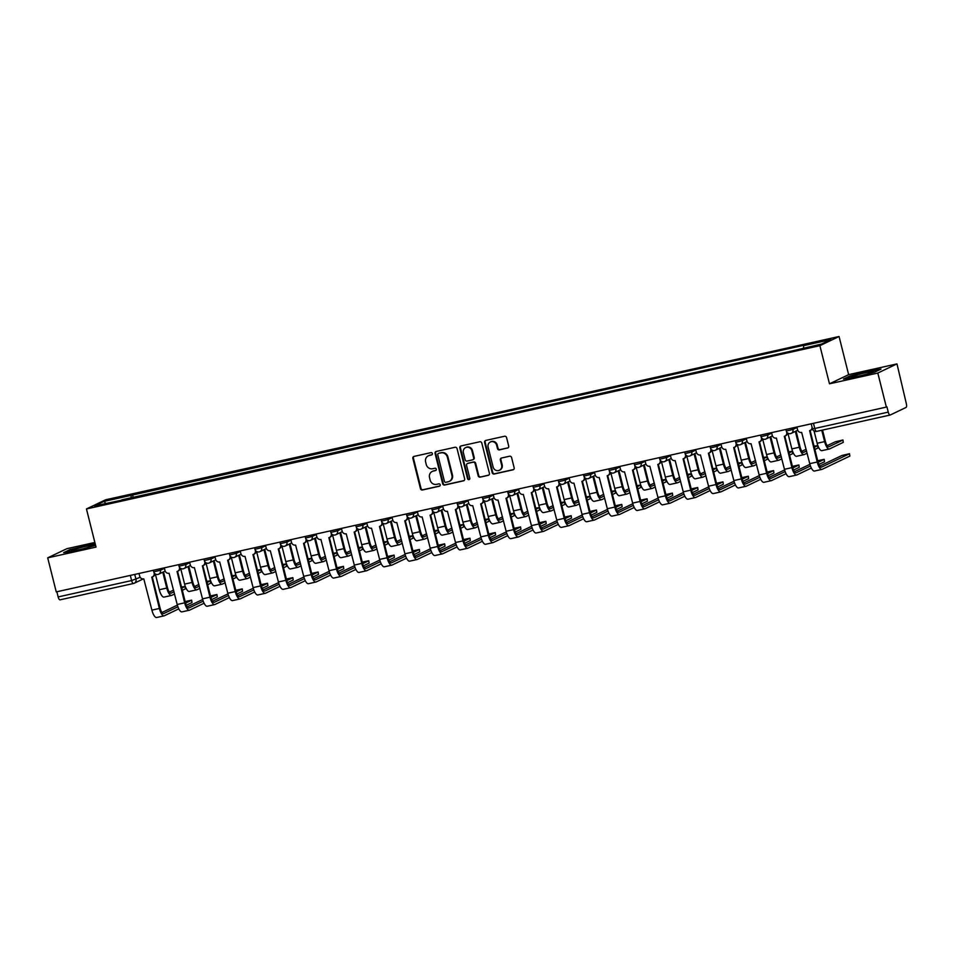 <?xml version="1.0" encoding="UTF-8"?>
<svg xmlns="http://www.w3.org/2000/svg" width="954" height="954" viewBox="0 0 954 954"><rect width="100%" height="100%" fill="white"/><g stroke="black" fill="none" stroke-linecap="round" stroke-linejoin="round"><path stroke-width="1.43" d="M432.365 453.555A1.216 1.133 -115.5 0 0 430.958 452.637L414.048 456.406A1.741 1.622 -115.5 0 0 412.867 458.433L420.464 488.651A1.741 1.622 -115.5 0 0 422.479 489.974L439.389 486.218A1.216 1.133 -115.5 0 0 440.211 484.787A1.216 1.133 -115.5 0 0 438.804 483.869L436.61 484.346A5.557 5.199 -115.5 0 1 430.171 480.112L429.538 477.596A5.557 5.199 -115.5 0 1 433.283 471.085L435.465 470.596A1.216 1.133 -115.5 0 0 436.288 469.177A1.216 1.133 -115.5 0 0 434.881 468.247L432.687 468.736A5.557 5.199 -115.5 0 1 426.247 464.503L425.615 461.974A5.557 5.199 -115.5 0 1 429.36 455.475L431.554 454.986A1.216 1.133 -115.5 0 0 432.365 453.555M507.528 448.082A1.741 1.622 -115.5 0 0 508.697 446.055L506.562 437.576A1.741 1.622 -115.5 0 0 504.547 436.252L485.765 440.438A1.741 1.622 -115.5 0 0 484.596 442.465L492.181 472.683A1.741 1.622 -115.5 0 0 494.196 474.007L512.99 469.833A1.741 1.622 -115.5 0 0 514.158 467.794L511.582 457.55A1.741 1.622 -115.5 0 0 509.567 456.227L501.53 458.015A1.741 1.622 -115.5 0 0 500.361 460.055L501.637 465.135A4.639 4.353 -115.5 0 1 499.383 470.274A4.639 4.353 -115.5 0 1 493.123 467.031L488.114 447.128A4.639 4.353 -115.5 0 1 490.38 442A4.639 4.353 -115.5 0 1 496.64 445.232L497.475 448.547A1.741 1.622 -115.5 0 0 499.479 449.883L508.077 447.82A1.741 1.622 -115.5 0 0 508.112 447.808M819.891 345.67L829.479 383.806L877.811 373.05L886.361 407.084L56.25 591.897L47.7 557.851L96.032 547.095L86.456 508.947L819.891 345.67L839.067 336.5L105.62 499.789L86.456 508.947M457.049 448.595A1.741 1.622 -115.5 0 0 455.034 447.271L436.252 451.457A1.741 1.622 -115.5 0 0 435.084 453.484L442.668 483.714A1.741 1.622 -115.5 0 0 444.683 485.037L463.477 480.852A1.741 1.622 -115.5 0 0 464.646 478.825L457.049 448.595M461.009 445.947L479.79 441.762A1.741 1.622 -115.5 0 1 481.806 443.085L489.402 473.303A1.741 1.622 -115.5 0 1 488.233 475.342L480.184 477.131A1.741 1.622 -115.5 0 1 478.181 475.807L475.092 463.549A1.741 1.622 -115.5 0 0 473.077 462.225L467.746 463.417A1.741 1.622 -115.5 0 0 466.578 465.445L469.785 478.204A1.216 1.133 -115.5 0 1 469.189 479.552A1.216 1.133 -115.5 0 1 467.555 478.705L459.84 447.975A1.741 1.622 -115.5 0 1 461.009 445.947M877.811 373.05L896.975 363.891L906.3 403.494A3.542 1.216 77.4 0 1 906.038 407.453L890.225 415.014A3.542 1.216 77.4 0 1 890.142 415.038L816.66 431.399A3.542 1.216 -102.6 0 1 814.776 428.477L888.246 412.128A3.542 1.216 77.4 0 0 890.142 415.038M94.875 542.456L66.863 548.693L47.7 557.851M896.975 363.891L848.643 374.648L839.067 336.5M886.361 407.084L886.922 406.821L888.246 412.128M133.405 583.502L60.114 599.816A3.542 1.216 -102.6 0 1 60.03 599.839A3.542 1.216 -102.6 0 1 58.146 596.93L131.616 580.569L140.178 577.301M56.846 591.754L58.146 596.93M122.029 500.111L94.589 505.894L103.974 501.399L131.223 495.341L131.044 498.107M803.518 348.067L803.685 345.634L804.997 345.002L131.223 495.341M803.685 345.634L830.934 339.564L821.537 344.048L792.977 350.75L121.838 499.824M95.173 543.661L69.88 549.671L63.656 552.652L76.201 550.649L95.603 545.378M829.479 383.806L848.643 374.648M881.019 369.091L868.486 371.094L849.716 376.067L843.491 379.036L856.024 377.045L874.794 372.072L881.019 369.091M133.262 497.618L132.534 494.709M103.974 501.399L105.811 503.39M432.031 454.736L429.92 455.201A5.557 5.199 -115.5 0 0 428.871 455.571L428.31 455.833M432.234 471.443L432.794 471.181A5.557 5.199 -115.5 0 1 433.843 470.823L435.954 470.346M414.012 456.406A1.741 1.622 -115.5 0 0 413.428 458.17L421.024 488.388A1.741 1.622 -115.5 0 0 423.039 489.712L439.877 485.968M436.216 451.469A1.741 1.622 -115.5 0 0 435.644 453.222L443.228 483.439A1.741 1.622 -115.5 0 0 445.244 484.763L464.026 480.589A1.741 1.622 -115.5 0 0 464.061 480.577M438.59 453.412A1.216 1.133 -115.5 0 0 437.779 454.843L444.433 481.365A1.216 1.133 -115.5 0 0 445.852 482.295L448.153 481.782A5.557 5.199 -115.5 0 0 451.898 475.271L447.343 457.145A5.557 5.199 -115.5 0 0 440.903 452.9L439.15 453.15A1.216 1.133 -115.5 0 0 438.721 453.353M449.203 481.424L449.763 481.15A5.557 5.199 -115.5 0 0 452.458 475.009L451.898 475.271M439.15 453.15L441.463 452.637A5.557 5.199 -115.5 0 1 447.903 456.871L452.458 475.009M488.233 475.342L488.782 475.08A1.741 1.622 -115.5 0 0 488.818 475.068L480.184 477.131M467.424 463.525L467.985 463.262A1.741 1.622 -115.5 0 1 468.307 463.143L473.637 461.963A1.741 1.622 -115.5 0 1 475.652 463.286L478.729 475.545A1.741 1.622 -115.5 0 0 480.744 476.869M460.973 445.947A1.741 1.622 -115.5 0 0 460.4 447.712L468.116 478.431A1.216 1.133 -115.5 0 0 469.451 479.373M471.896 450.837A4.639 4.353 -115.5 0 0 465.635 447.593A4.639 4.353 -115.5 0 0 463.382 452.733L465.147 459.733A1.741 1.622 -115.5 0 0 467.162 461.068L472.492 459.876A1.741 1.622 -115.5 0 0 473.661 457.837L471.896 450.837L472.457 450.562A4.639 4.353 -115.5 0 0 466.196 447.319L465.635 447.593M472.814 459.756L473.375 459.494A1.741 1.622 -115.5 0 0 474.221 457.574L473.661 457.837M472.457 450.562L474.221 457.574M490.38 442L490.928 441.726A4.639 4.353 -115.5 0 1 497.201 444.969L498.024 448.285A1.741 1.622 -115.5 0 0 500.039 449.608L508.077 447.82M499.383 470.274L499.932 470A4.639 4.353 -115.5 0 0 502.198 464.86L501.637 465.135M501.494 458.027A1.741 1.622 -115.5 0 0 500.922 459.792L502.198 464.86M485.729 440.438A1.741 1.622 -115.5 0 0 485.157 442.203L492.741 472.421A1.741 1.622 -115.5 0 0 494.756 473.744L513.538 469.559A1.741 1.622 -115.5 0 0 513.574 469.559L512.99 469.833M185.064 586.448L185.41 588.833L185.064 586.448L181.51 587.032M155.347 574.01L159.294 589.739A8.932 3.053 77.4 0 0 164.052 597.097L171.517 595.439A8.932 3.053 77.4 0 0 171.744 595.356L174.57 594.008M162.776 572.221L166.759 588.069A8.932 3.053 77.4 0 0 171.517 595.439M174.01 591.79L171.195 593.138A6.63 2.266 -102.6 0 1 171.016 593.197A6.63 2.266 -102.6 0 1 167.487 587.724L163.504 571.875M184.849 586.603L181.773 588.081M173.58 590.085L169.335 592.112M182.333 590.299L185.41 588.833M191.647 600.161L191.981 602.546L191.647 600.161L185.159 601.557M139.01 573.461L139.689 576.18A3.542 3.315 -115.5 0 0 143.792 578.875L151.901 610.131A8.932 3.053 77.4 0 0 156.659 617.5L164.124 615.831A8.932 3.053 77.4 0 0 164.35 615.759L178.78 608.855M154.953 573.736A3.542 3.315 64.5 0 1 153.141 576.538L152.413 576.884A3.542 3.315 -115.5 0 0 154.131 572.972L154.214 572.925M177.897 606.792L163.79 613.529A6.63 2.266 -102.6 0 1 163.623 613.589A6.63 2.266 -102.6 0 1 160.093 608.115L152.258 576.943M152.413 576.884A3.542 3.315 -115.5 0 1 151.746 577.11L159.366 608.461A8.932 3.053 77.4 0 0 164.124 615.831M186.328 605.253L191.981 602.546M191.432 600.328L185.565 603.131M177.372 605.134L161.941 612.516M210.369 580.819L210.715 583.192L210.369 580.819L206.815 581.403M180.652 568.381L184.599 584.098A8.932 3.053 77.4 0 0 189.357 591.468L196.822 589.81A8.932 3.053 77.4 0 0 197.049 589.727L199.875 588.379M188.081 566.593L192.064 582.441A8.932 3.053 77.4 0 0 196.822 589.81M199.314 586.161L196.488 587.509A6.63 2.266 -102.6 0 1 196.321 587.569A6.63 2.266 -102.6 0 1 192.78 582.095L188.809 566.247M210.154 580.974L207.078 582.441M198.885 584.456L194.64 586.483M207.638 584.671L210.715 583.192M235.674 575.179L236.02 577.564L235.674 575.179L232.108 575.763M205.945 562.741L209.904 578.47A8.932 3.053 77.4 0 0 214.662 585.839L222.127 584.17A8.932 3.053 77.4 0 0 222.354 584.098L225.18 582.751M213.386 560.964L217.357 576.8A8.932 3.053 77.4 0 0 222.127 584.17M224.619 580.521L221.793 581.868A6.63 2.266 -102.6 0 1 221.626 581.928A6.63 2.266 -102.6 0 1 218.084 576.454L214.101 560.606M235.459 575.345L232.371 576.812M224.19 578.816L219.945 580.855M232.931 579.042L236.02 577.564M71.562 550.923A11.496 0.847 -14.1 0 0 82.962 548.777A11.496 0.847 -14.1 0 0 93.587 545.342A11.496 0.847 -14.1 0 0 93.456 545.116A11.496 0.847 -14.1 0 0 80.625 547.62A11.496 0.847 -14.1 0 0 71.478 550.899A11.496 0.847 -14.1 0 0 71.562 550.923M65.254 552.39L70.357 549.957L95.269 544.066M851.397 377.307A11.496 0.847 -14.1 0 0 862.798 375.172A11.496 0.847 -14.1 0 0 873.423 371.738A11.496 0.847 -14.1 0 0 873.292 371.511A11.496 0.847 -14.1 0 0 860.46 374.016A11.496 0.847 -14.1 0 0 851.314 377.295A11.496 0.847 -14.1 0 0 851.397 377.307M845.077 378.786L850.193 376.341L868.367 371.523L879.707 369.723M216.94 594.533L217.285 596.918L216.94 594.533L210.452 595.916M164.315 567.833L164.994 570.552A3.542 3.315 -115.5 0 0 169.096 573.247L177.205 604.49A8.932 3.053 77.4 0 0 181.964 611.86L189.429 610.202A8.932 3.053 77.4 0 0 189.655 610.119L204.084 603.226M180.258 568.107A3.542 3.315 64.5 0 1 178.434 570.897L177.706 571.243A3.542 3.315 -115.5 0 0 179.424 567.332L179.519 567.296M203.202 601.163L189.095 607.901A6.63 2.266 -102.6 0 1 188.928 607.96A6.63 2.266 -102.6 0 1 185.386 602.487L177.563 571.315M177.706 571.243A3.542 3.315 -115.5 0 1 177.05 571.482L184.659 602.833A8.932 3.053 77.4 0 0 189.429 610.202M211.633 599.613L217.285 596.918M216.725 594.688L210.87 597.49M202.677 599.506L187.246 606.875M242.244 588.892L242.59 591.277L242.244 588.892L235.757 590.287M189.619 562.204L190.299 564.911A3.542 3.315 -115.5 0 0 194.401 567.618L202.51 598.862A8.932 3.053 77.4 0 0 207.268 606.231L214.733 604.574A8.932 3.053 77.4 0 0 214.96 604.49L229.377 597.598M205.563 562.466A3.542 3.315 64.5 0 1 203.739 565.269L203.011 565.615A3.542 3.315 -115.5 0 0 204.728 561.703L204.824 561.656M228.507 595.523L214.4 602.26A6.63 2.266 -102.6 0 1 214.233 602.32A6.63 2.266 -102.6 0 1 210.691 596.858L202.868 565.686M203.011 565.615A3.542 3.315 -115.5 0 1 202.343 565.841L209.963 597.204A8.932 3.053 77.4 0 0 214.733 604.574M236.938 593.984L242.59 591.277M242.03 589.059L236.163 591.862M227.982 593.865L212.551 601.247M260.979 569.55L261.313 571.935L260.979 569.55L257.413 570.134M231.25 557.112L235.197 572.829A8.932 3.053 77.4 0 0 239.967 580.199L247.432 578.541A8.932 3.053 77.4 0 0 247.658 578.458L250.473 577.11M238.679 555.323L242.662 571.172A8.932 3.053 77.4 0 0 247.432 578.541M249.924 574.892L247.098 576.24A6.63 2.266 -102.6 0 1 246.931 576.299A6.63 2.266 -102.6 0 1 243.389 570.826L239.406 554.978M260.764 569.705L257.675 571.184M249.495 573.187L245.25 575.214M258.236 573.402L261.313 571.935M286.272 563.909L286.617 566.294L286.272 563.909L282.718 564.506M256.554 551.472L260.502 567.201A8.932 3.053 77.4 0 0 265.272 574.57L272.725 572.913A8.932 3.053 77.4 0 0 272.963 572.829L275.778 571.482M263.984 549.695L267.967 565.543A8.932 3.053 77.4 0 0 272.725 572.913M275.217 569.252L272.403 570.611A6.63 2.266 -102.6 0 1 272.224 570.659A6.63 2.266 -102.6 0 1 268.694 565.197L264.711 549.349M286.057 564.076L282.98 565.543M274.788 567.558L270.554 569.586M283.541 567.773L286.617 566.294M311.576 558.281L311.922 560.666L311.576 558.281L308.023 558.865M281.859 545.843L285.806 561.572A8.932 3.053 77.4 0 0 290.565 568.942L298.03 567.272A8.932 3.053 77.4 0 0 298.256 567.201L301.082 565.853M289.289 544.066L293.272 559.903A8.932 3.053 77.4 0 0 298.03 567.272M300.522 563.623L297.696 564.971A6.63 2.266 -102.6 0 1 297.529 565.03A6.63 2.266 -102.6 0 1 293.999 559.557L290.016 543.708M311.362 558.448L308.285 559.915M300.093 561.918L295.847 563.957M308.846 562.133L311.922 560.666M267.549 583.264L267.895 585.649L267.549 583.264L261.062 584.647M214.912 556.564L215.604 559.282A3.542 3.315 -115.5 0 0 219.706 561.978L227.803 593.233A8.932 3.053 77.4 0 0 232.573 600.603L240.026 598.933A8.932 3.053 77.4 0 0 240.265 598.862L254.682 591.957M230.868 556.838A3.542 3.315 64.5 0 1 229.043 559.64L228.316 559.986A3.542 3.315 -115.5 0 0 230.033 556.063L230.129 556.027M253.8 589.894L239.704 596.632A6.63 2.266 -102.6 0 1 239.537 596.691A6.63 2.266 -102.6 0 1 235.996 591.218L228.161 560.046M228.316 559.986A3.542 3.315 -115.5 0 1 227.648 560.213L235.268 591.563A8.932 3.053 77.4 0 0 240.026 598.933M262.243 588.356L267.895 585.649M267.335 583.431L261.468 586.233M253.275 588.236L237.856 595.606M292.854 577.635L293.2 580.02L292.854 577.635L286.367 579.018M240.217 550.935L240.897 553.654A3.542 3.315 -115.5 0 0 244.999 556.349L253.108 587.592A8.932 3.053 77.4 0 0 257.878 594.962L265.331 593.305A8.932 3.053 77.4 0 0 265.558 593.221L279.987 586.328M256.173 551.209A3.542 3.315 64.5 0 1 254.348 554L253.621 554.346A3.542 3.315 -115.5 0 0 255.338 550.434L255.433 550.386M279.105 584.253L265.009 591.003A6.63 2.266 -102.6 0 1 264.83 591.063A6.63 2.266 -102.6 0 1 261.301 585.589L253.466 554.417M253.621 554.346A3.542 3.315 -115.5 0 1 252.953 554.584L260.573 585.935A8.932 3.053 77.4 0 0 265.331 593.305M287.548 582.715L293.2 580.02M292.639 577.79L286.772 580.592M278.58 582.608L263.161 589.977M318.147 571.995L318.493 574.38L318.147 571.995L311.672 573.39M265.522 545.306L266.202 548.013A3.542 3.315 -115.5 0 0 270.304 550.72L278.413 581.964A8.932 3.053 77.4 0 0 283.171 589.333L290.636 587.676A8.932 3.053 77.4 0 0 290.863 587.592L305.292 580.7M281.466 545.569A3.542 3.315 64.5 0 1 279.641 548.371L278.926 548.717A3.542 3.315 -115.5 0 0 280.643 544.806L280.726 544.758M304.409 578.625L290.302 585.362A6.63 2.266 -102.6 0 1 290.135 585.422A6.63 2.266 -102.6 0 1 286.605 579.96L278.771 548.788M278.926 548.717A3.542 3.315 -115.5 0 1 278.258 548.944L285.878 580.306A8.932 3.053 77.4 0 0 290.636 587.676M312.84 577.087L318.493 574.38M317.932 572.161L312.077 574.964M303.885 576.967L288.454 584.349M336.881 552.652L337.227 555.037L336.881 552.652L333.328 553.237M307.164 540.214L311.111 555.932A8.932 3.053 77.4 0 0 315.869 563.301L323.334 561.644A8.932 3.053 77.4 0 0 323.561 561.56L326.387 560.213M314.593 538.426L318.576 554.274A8.932 3.053 77.4 0 0 323.334 561.644M325.827 557.995L323.001 559.342A6.63 2.266 -102.6 0 1 322.834 559.402A6.63 2.266 -102.6 0 1 319.292 553.928L315.321 538.08M336.667 552.807L333.59 554.286M325.397 556.289L321.152 558.317M334.138 556.504L337.227 555.037M343.452 566.366L343.798 568.751L343.452 566.366L336.965 567.749M290.827 539.666L291.507 542.385A3.542 3.315 -115.5 0 0 295.609 545.08L303.718 576.335A8.932 3.053 77.4 0 0 308.476 583.693L315.941 582.035A8.932 3.053 77.4 0 0 316.168 581.964L330.597 575.059M306.771 539.94A3.542 3.315 64.5 0 1 304.946 542.731L304.219 543.088A3.542 3.315 -115.5 0 0 305.936 539.165L306.031 539.129M329.714 572.996L315.607 579.734A6.63 2.266 -102.6 0 1 315.44 579.793A6.63 2.266 -102.6 0 1 311.898 574.32L304.076 543.148M304.219 543.088A3.542 3.315 -115.5 0 1 303.551 543.315L311.171 574.666A8.932 3.053 77.4 0 0 315.941 582.035M338.145 571.446L343.798 568.751M343.237 566.521L337.382 569.323M329.19 571.339L313.759 578.708M362.186 547.012L362.532 549.397L362.186 547.012L358.621 547.596M332.457 534.574L336.416 550.303A8.932 3.053 77.4 0 0 341.174 557.673L348.639 556.015A8.932 3.053 77.4 0 0 348.866 555.932L351.692 554.584M339.886 532.797L343.869 548.645A8.932 3.053 77.4 0 0 348.639 556.015M351.132 552.354L348.305 553.702A6.63 2.266 -102.6 0 1 348.138 553.761A6.63 2.266 -102.6 0 1 344.597 548.3L340.614 532.451M361.971 547.179L358.883 548.645M350.702 550.661L346.457 552.688M359.443 550.875L362.532 549.397M368.757 560.737L369.103 563.122L368.757 560.737L362.27 562.121M316.132 534.037L316.811 536.756A3.542 3.315 -115.5 0 0 320.914 539.451L329.023 570.695A8.932 3.053 77.4 0 0 333.781 578.064L341.246 576.407A8.932 3.053 77.4 0 0 341.472 576.323L355.89 569.431M332.075 534.312A3.542 3.315 64.5 0 1 330.251 537.102L329.524 537.448A3.542 3.315 -115.5 0 0 331.241 533.536L331.336 533.489M355.019 567.356L340.912 574.105A6.63 2.266 -102.6 0 1 340.745 574.165A6.63 2.266 -102.6 0 1 337.203 568.691L329.38 537.519M329.524 537.448A3.542 3.315 -115.5 0 1 328.856 537.674L336.476 569.037A8.932 3.053 77.4 0 0 341.246 576.407M363.45 565.817L369.103 563.122M368.542 560.892L362.675 563.695M354.494 565.71L339.064 573.08M387.479 541.383L387.825 543.768L387.479 541.383L383.925 541.967M357.762 528.945L361.709 544.674A8.932 3.053 77.4 0 0 366.479 552.044L373.932 550.375A8.932 3.053 77.4 0 0 374.171 550.303L376.985 548.944M365.191 527.157L369.174 543.005A8.932 3.053 77.4 0 0 373.932 550.375M376.425 546.725L373.61 548.073A6.63 2.266 -102.6 0 1 373.443 548.133A6.63 2.266 -102.6 0 1 369.902 542.659L365.919 526.811M387.264 541.538L384.188 543.017M376.007 545.02L371.762 547.047M384.748 545.235L387.825 543.768M394.062 555.097L394.407 557.482L394.062 555.097L387.574 556.492M341.425 528.409L342.116 531.116A3.542 3.315 -115.5 0 0 346.219 533.811L354.316 565.066A8.932 3.053 77.4 0 0 359.086 572.436L366.539 570.766A8.932 3.053 77.4 0 0 366.777 570.695L381.195 563.802M357.38 528.671A3.542 3.315 64.5 0 1 355.556 531.473L354.828 531.819A3.542 3.315 -115.5 0 0 356.546 527.908L356.641 527.86M380.312 561.727L366.217 568.465A6.63 2.266 -102.6 0 1 366.038 568.524A6.63 2.266 -102.6 0 1 362.508 563.051L354.673 531.879M354.828 531.819A3.542 3.315 -115.5 0 1 354.161 532.046L361.781 563.409A8.932 3.053 77.4 0 0 366.539 570.766M388.755 560.189L394.407 557.482M393.847 555.264L387.98 558.066M379.787 560.07L364.368 567.451M412.784 535.754L413.13 538.139L412.784 535.754L409.23 536.339M383.067 523.317L387.014 539.034A8.932 3.053 77.4 0 0 391.784 546.403L399.237 544.746A8.932 3.053 77.4 0 0 399.464 544.662L402.29 543.315M390.496 521.528L394.479 537.376A8.932 3.053 77.4 0 0 399.237 544.746M401.729 541.097L398.915 542.444A6.63 2.266 -102.6 0 1 398.736 542.504A6.63 2.266 -102.6 0 1 395.206 537.03L391.223 521.182M412.569 535.909L409.493 537.388M401.3 539.392L397.067 541.419M410.053 539.606L413.13 538.139M419.366 549.468L419.7 551.853L419.366 549.468L412.879 550.852M366.73 522.768L367.409 525.487A3.542 3.315 -115.5 0 0 371.511 528.182L379.62 559.426A8.932 3.053 77.4 0 0 384.379 566.795L391.844 565.138A8.932 3.053 77.4 0 0 392.07 565.054L406.499 558.162M382.685 523.042A3.542 3.315 64.5 0 1 380.861 525.833L380.133 526.179A3.542 3.315 -115.5 0 0 381.85 522.267L381.934 522.232M405.617 556.099L391.522 562.836A6.63 2.266 -102.6 0 1 391.343 562.896A6.63 2.266 -102.6 0 1 387.813 557.422L379.978 526.25M380.133 526.179A3.542 3.315 -115.5 0 1 379.465 526.417L387.085 557.768A8.932 3.053 77.4 0 0 391.844 565.138M414.048 554.548L419.7 551.853M419.152 549.623L413.285 552.426M405.092 554.441L389.661 561.811M438.089 530.114L438.435 532.499L438.089 530.114L434.535 530.698M408.372 517.676L412.319 533.405A8.932 3.053 77.4 0 0 417.077 540.775L424.542 539.105A8.932 3.053 77.4 0 0 424.768 539.034L427.595 537.686M415.801 515.899L419.784 531.748A8.932 3.053 77.4 0 0 424.542 539.105M427.034 535.456L424.208 536.804A6.63 2.266 -102.6 0 1 424.041 536.863A6.63 2.266 -102.6 0 1 420.511 531.39L416.528 515.554M437.874 530.281L434.797 531.748M426.605 533.763L422.36 535.79M435.358 533.978L438.435 532.499M444.659 543.84L445.005 546.213L444.659 543.84L438.184 545.223M392.034 517.14L392.714 519.847A3.542 3.315 -115.5 0 0 396.816 522.553L404.925 553.797A8.932 3.053 77.4 0 0 409.683 561.167L417.148 559.509A8.932 3.053 77.4 0 0 417.375 559.426L431.804 552.533M407.978 517.414A3.542 3.315 64.5 0 1 406.154 520.204L405.426 520.55A3.542 3.315 -115.5 0 0 407.155 516.639L407.239 516.591M430.922 550.458L416.815 557.208A6.63 2.266 -102.6 0 1 416.648 557.267A6.63 2.266 -102.6 0 1 413.106 551.794L405.283 520.622M405.426 520.55A3.542 3.315 -115.5 0 1 404.77 520.777L412.39 552.139A8.932 3.053 77.4 0 0 417.148 559.509M439.353 548.92L445.005 546.213M444.445 543.995L438.59 546.797M430.397 548.812L414.966 556.182M463.394 524.485L463.739 526.87L463.394 524.485L459.84 525.07M433.676 512.048L437.624 527.777A8.932 3.053 77.4 0 0 442.382 535.134L449.847 533.477A8.932 3.053 77.4 0 0 450.073 533.393L452.9 532.046M441.106 510.259L445.077 526.107A8.932 3.053 77.4 0 0 449.847 533.477M452.339 529.828L449.513 531.175A6.63 2.266 -102.6 0 1 449.346 531.235A6.63 2.266 -102.6 0 1 445.804 525.761L441.833 509.913M463.179 524.64L460.102 526.119M451.91 528.122L447.664 530.15M460.651 528.337L463.739 526.87M469.964 538.199L470.31 540.584L469.964 538.199L463.477 539.594M417.339 511.499L418.019 514.218A3.542 3.315 -115.5 0 0 422.121 516.913L430.23 548.168A8.932 3.053 77.4 0 0 434.988 555.538L442.453 553.869A8.932 3.053 77.4 0 0 442.68 553.797L457.109 546.892M433.283 511.773A3.542 3.315 64.5 0 1 431.458 514.576L430.731 514.921A3.542 3.315 -115.5 0 0 432.448 511.01L432.544 510.962M456.227 544.829L442.119 551.567A6.63 2.266 -102.6 0 1 441.952 551.627A6.63 2.266 -102.6 0 1 438.411 546.153L430.588 514.981M430.731 514.921A3.542 3.315 -115.5 0 1 430.063 515.148L437.683 546.499A8.932 3.053 77.4 0 0 442.453 553.869M464.658 543.291L470.31 540.584M469.75 538.366L463.894 541.168M455.702 543.172L440.271 550.553M488.698 518.857L489.032 521.23L488.698 518.857L485.133 519.441M458.969 506.419L462.928 522.136A8.932 3.053 77.4 0 0 467.687 529.506L475.152 527.848A8.932 3.053 77.4 0 0 475.378 527.765L478.192 526.417M466.399 504.63L470.382 520.479A8.932 3.053 77.4 0 0 475.152 527.848M477.644 524.199L474.818 525.547A6.63 2.266 -102.6 0 1 474.651 525.606A6.63 2.266 -102.6 0 1 471.109 520.133L467.126 504.284M488.484 519.012L485.395 520.479M477.215 522.494L472.969 524.521M485.956 522.709L489.032 521.23M495.269 532.57L495.615 534.956L495.269 532.57L488.782 533.954M442.644 505.87L443.324 508.589A3.542 3.315 -115.5 0 0 447.426 511.284L455.523 542.528A8.932 3.053 77.4 0 0 460.293 549.898L467.758 548.24A8.932 3.053 77.4 0 0 467.985 548.156L482.402 541.264M458.588 506.145A3.542 3.315 64.5 0 1 456.763 508.935L456.036 509.281A3.542 3.315 -115.5 0 0 457.753 505.37L457.848 505.334M481.531 539.201L467.424 545.938A6.63 2.266 -102.6 0 1 467.257 545.998A6.63 2.266 -102.6 0 1 463.716 540.524L455.881 509.353M456.036 509.281A3.542 3.315 -115.5 0 1 455.368 509.519L462.988 540.87A8.932 3.053 77.4 0 0 467.758 548.24M489.962 537.651L495.615 534.956M495.054 532.726L489.187 535.528M481.007 537.543L465.576 544.913M513.991 513.216L514.337 515.601L513.991 513.216L510.438 513.801M484.274 500.778L488.221 516.508A8.932 3.053 77.4 0 0 492.991 523.877L500.445 522.208A8.932 3.053 77.4 0 0 500.683 522.136L503.497 520.789M491.704 499.002L495.686 514.85A8.932 3.053 77.4 0 0 500.445 522.208M502.937 518.559L500.123 519.906A6.63 2.266 -102.6 0 1 499.944 519.966A6.63 2.266 -102.6 0 1 496.414 514.492L492.431 498.644M513.777 513.383L510.7 514.85M502.519 516.853L498.274 518.893M511.261 517.08L514.337 515.601M520.574 526.93L520.92 529.315L520.574 526.93L514.087 528.325M467.937 500.242L468.617 502.949A3.542 3.315 -115.5 0 0 472.731 505.656L480.828 536.899A8.932 3.053 77.4 0 0 485.598 544.269L493.051 542.611A8.932 3.053 77.4 0 0 493.278 542.528L507.707 535.635M483.893 500.504A3.542 3.315 64.5 0 1 482.068 503.307L481.341 503.652A3.542 3.315 -115.5 0 0 483.058 499.741L483.153 499.693M506.824 533.56L492.729 540.31A6.63 2.266 -102.6 0 1 492.55 540.358A6.63 2.266 -102.6 0 1 489.02 534.896L481.186 503.724M481.341 503.652A3.542 3.315 -115.5 0 1 480.673 503.879L488.293 535.242A8.932 3.053 77.4 0 0 493.051 542.611M515.267 532.022L520.92 529.315M520.359 527.097L514.492 529.899M506.3 531.903L490.881 539.284M539.296 507.588L539.642 509.973L539.296 507.588L535.743 508.172M509.579 495.15L513.526 510.867A8.932 3.053 77.4 0 0 518.296 518.237L525.749 516.579A8.932 3.053 77.4 0 0 525.976 516.496L528.802 515.148M517.008 493.361L520.991 509.209A8.932 3.053 77.4 0 0 525.749 516.579M528.242 512.93L525.427 514.278A6.63 2.266 -102.6 0 1 525.249 514.337A6.63 2.266 -102.6 0 1 521.719 508.864L517.736 493.015M539.082 507.743L536.005 509.221M527.812 511.225L523.579 513.252M536.565 511.439L539.642 509.973M545.879 521.301L546.213 523.686L545.879 521.301L539.392 522.685M493.242 494.601L493.922 497.32A3.542 3.315 -115.5 0 0 498.024 500.015L506.133 531.271A8.932 3.053 77.4 0 0 510.891 538.64L518.356 536.971A8.932 3.053 77.4 0 0 518.582 536.899L533.012 529.995M509.186 494.876A3.542 3.315 64.5 0 1 507.373 497.678L506.646 498.024A3.542 3.315 -115.5 0 0 508.363 494.1L508.446 494.065M532.129 527.932L518.022 534.669A6.63 2.266 -102.6 0 1 517.855 534.729A6.63 2.266 -102.6 0 1 514.325 529.255L506.491 498.083M506.646 498.024A3.542 3.315 -115.5 0 1 505.978 498.25L513.598 529.601A8.932 3.053 77.4 0 0 518.356 536.971M540.56 526.393L546.213 523.686M545.664 521.468L539.797 524.271M531.605 526.274L516.174 533.644M564.601 501.947L564.947 504.332L564.601 501.947L561.047 502.543M534.884 489.509L538.831 505.238A8.932 3.053 77.4 0 0 543.589 512.608L551.054 510.95A8.932 3.053 77.4 0 0 551.281 510.867L554.107 509.519M542.313 487.732L546.296 503.581A8.932 3.053 77.4 0 0 551.054 510.95M553.547 507.289L550.72 508.649A6.63 2.266 -102.6 0 1 550.553 508.697A6.63 2.266 -102.6 0 1 547.024 503.235L543.041 487.387M564.386 502.114L561.31 503.581M553.117 505.596L548.872 507.623M561.87 505.811L564.947 504.332M571.172 515.673L571.518 518.058L571.172 515.673L564.696 517.056M518.547 488.973L519.226 491.692A3.542 3.315 -115.5 0 0 523.329 494.387L531.438 525.63A8.932 3.053 77.4 0 0 536.196 533L543.661 531.342A8.932 3.053 77.4 0 0 543.887 531.259L558.317 524.366M534.49 489.247A3.542 3.315 64.5 0 1 532.666 492.037L531.938 492.383A3.542 3.315 -115.5 0 0 533.668 488.472L533.751 488.424M557.434 522.291L543.327 529.041A6.63 2.266 -102.6 0 1 543.16 529.1A6.63 2.266 -102.6 0 1 539.618 523.627L531.795 492.455M531.938 492.383A3.542 3.315 -115.5 0 1 531.283 492.622L538.891 523.973A8.932 3.053 77.4 0 0 543.661 531.342M565.865 520.753L571.518 518.058M570.957 515.828L565.102 518.63M556.909 520.645L541.478 528.015M589.906 496.318L590.252 498.703L589.906 496.318L586.34 496.903M560.189 483.881L564.136 499.61A8.932 3.053 77.4 0 0 568.894 506.979L576.359 505.31A8.932 3.053 77.4 0 0 576.586 505.238L579.412 503.891M567.618 482.104L571.589 497.94A8.932 3.053 77.4 0 0 576.359 505.31M578.851 501.661L576.025 503.008A6.63 2.266 -102.6 0 1 575.858 503.068A6.63 2.266 -102.6 0 1 572.317 497.594L568.334 481.746M589.691 496.485L586.615 497.952M578.422 499.956L574.177 501.995M587.163 500.17L590.252 498.703M596.477 510.032L596.822 512.417L596.477 510.032L589.989 511.427M543.852 483.344L544.531 486.051A3.542 3.315 -115.5 0 0 548.633 488.758L556.742 520.002A8.932 3.053 77.4 0 0 561.501 527.371L568.966 525.714A8.932 3.053 77.4 0 0 569.192 525.63L583.621 518.737M559.795 483.606A3.542 3.315 64.5 0 1 557.971 486.409L557.243 486.755A3.542 3.315 -115.5 0 0 558.961 482.843L559.056 482.796M582.739 516.663L568.632 523.4A6.63 2.266 -102.6 0 1 568.465 523.46A6.63 2.266 -102.6 0 1 564.923 517.998L557.1 486.826M557.243 486.755A3.542 3.315 -115.5 0 1 556.576 486.981L564.196 518.344A8.932 3.053 77.4 0 0 568.966 525.714M591.17 515.124L596.822 512.417M596.262 510.199L590.395 513.002M582.214 515.005L566.783 522.387M615.211 490.69L615.545 493.075L615.211 490.69L611.645 491.274M585.482 478.252L589.441 493.969A8.932 3.053 77.4 0 0 594.199 501.339L601.664 499.681A8.932 3.053 77.4 0 0 601.891 499.598L604.705 498.25M592.911 476.463L596.894 492.312A8.932 3.053 77.4 0 0 601.664 499.681M604.156 496.032L601.33 497.38A6.63 2.266 -102.6 0 1 601.163 497.439A6.63 2.266 -102.6 0 1 597.621 491.966L593.638 476.118M614.996 490.845L611.908 492.324M603.727 494.327L599.482 496.354M612.468 494.542L615.545 493.075M621.781 504.404L622.127 506.789L621.781 504.404L615.294 505.787M569.144 477.704L569.836 480.422A3.542 3.315 -115.5 0 0 573.938 483.118L582.035 514.373A8.932 3.053 77.4 0 0 586.805 521.731L594.259 520.073A8.932 3.053 77.4 0 0 594.497 520.002L608.914 513.097M585.1 477.978A3.542 3.315 64.5 0 1 583.276 480.768L582.548 481.126A3.542 3.315 -115.5 0 0 584.265 477.203L584.361 477.167M608.044 511.034L593.937 517.772A6.63 2.266 -102.6 0 1 593.77 517.831A6.63 2.266 -102.6 0 1 590.228 512.358L582.393 481.186M582.548 481.126A3.542 3.315 -115.5 0 1 581.88 481.353L589.5 512.703A8.932 3.053 77.4 0 0 594.259 520.073M616.475 509.484L622.127 506.789M621.567 504.559L615.7 507.361M607.507 509.376L592.088 516.746M640.504 485.049L640.849 487.434L640.504 485.049L636.95 485.634M610.787 472.612L614.734 488.341A8.932 3.053 77.4 0 0 619.504 495.71L626.957 494.053A8.932 3.053 77.4 0 0 627.195 493.969L630.01 492.622M618.216 470.835L622.199 486.683A8.932 3.053 77.4 0 0 626.957 494.053M629.449 490.392L626.635 491.739A6.63 2.266 -102.6 0 1 626.456 491.799A6.63 2.266 -102.6 0 1 622.926 486.337L618.943 470.489M640.289 485.216L637.212 486.683M629.032 488.698L624.787 490.726M637.773 488.913L640.849 487.434M647.086 498.775L647.432 501.16L647.086 498.775L640.599 500.158M594.449 472.075L595.129 474.794A3.542 3.315 -115.5 0 0 599.231 477.489L607.34 508.732A8.932 3.053 77.4 0 0 612.11 516.102L619.563 514.444A8.932 3.053 77.4 0 0 619.79 514.361L634.219 507.468M610.405 472.349A3.542 3.315 64.5 0 1 608.58 475.14L607.853 475.486A3.542 3.315 -115.5 0 0 609.57 471.574L609.666 471.526M633.337 505.393L619.241 512.143A6.63 2.266 -102.6 0 1 619.063 512.203A6.63 2.266 -102.6 0 1 615.533 506.729L607.698 475.557M607.853 475.486A3.542 3.315 -115.5 0 1 607.185 475.712L614.805 507.075A8.932 3.053 77.4 0 0 619.563 514.444M641.78 503.855L647.432 501.16M646.872 498.93L641.005 501.732M632.812 503.748L617.393 511.117M665.809 479.421L666.154 481.806L665.809 479.421L662.255 480.005M636.091 466.983L640.039 482.712A8.932 3.053 77.4 0 0 644.797 490.082L652.262 488.412A8.932 3.053 77.4 0 0 652.488 488.341L655.315 486.981M643.521 465.194L647.504 481.043A8.932 3.053 77.4 0 0 652.262 488.412M654.754 484.763L651.928 486.111A6.63 2.266 -102.6 0 1 651.761 486.17A6.63 2.266 -102.6 0 1 648.231 480.697L644.248 464.848M665.594 479.576L662.517 481.054M654.325 483.058L650.079 485.085M663.078 483.273L666.154 481.806M672.379 493.135L672.725 495.52L672.379 493.135L665.904 494.53M619.754 466.446L620.434 469.153A3.542 3.315 -115.5 0 0 624.536 471.848L632.645 503.104A8.932 3.053 77.4 0 0 637.403 510.473L644.868 508.804A8.932 3.053 77.4 0 0 645.095 508.732L659.524 501.84M635.698 466.709A3.542 3.315 64.5 0 1 633.873 469.511L633.158 469.857A3.542 3.315 -115.5 0 0 634.875 465.946L634.959 465.898M658.642 499.765L644.534 506.502A6.63 2.266 -102.6 0 1 644.367 506.562A6.63 2.266 -102.6 0 1 640.838 501.088L633.003 469.917M633.158 469.857A3.542 3.315 -115.5 0 1 632.49 470.083L640.11 501.446A8.932 3.053 77.4 0 0 644.868 508.804M667.073 498.226L672.725 495.52M672.165 493.301L666.309 496.104M658.117 498.107L642.686 505.489M691.113 473.792L691.459 476.177L691.113 473.792L687.56 474.376M661.396 461.354L665.343 477.072A8.932 3.053 77.4 0 0 670.102 484.441L677.567 482.784A8.932 3.053 77.4 0 0 677.793 482.7L680.619 481.353M668.826 459.566L672.808 475.414A8.932 3.053 77.4 0 0 677.567 482.784M680.059 479.135L677.233 480.482A6.63 2.266 -102.6 0 1 677.066 480.542A6.63 2.266 -102.6 0 1 673.524 475.068L669.553 459.22M690.899 473.947L687.822 475.426M679.63 477.429L675.384 479.457M688.383 477.644L691.459 476.177M697.684 487.506L698.03 489.891L697.684 487.506L691.197 488.889M645.059 460.806L645.739 463.525A3.542 3.315 -115.5 0 0 649.841 466.22L657.95 497.463A8.932 3.053 77.4 0 0 662.708 504.833L670.173 503.175A8.932 3.053 77.4 0 0 670.4 503.092L684.829 496.199M661.003 461.08A3.542 3.315 64.5 0 1 659.178 463.871L658.451 464.216A3.542 3.315 -115.5 0 0 660.168 460.305L660.263 460.269M683.946 494.136L669.839 500.874A6.63 2.266 -102.6 0 1 669.672 500.933A6.63 2.266 -102.6 0 1 666.13 495.46L658.308 464.288M658.451 464.216A3.542 3.315 -115.5 0 1 657.795 464.455L665.403 495.806A8.932 3.053 77.4 0 0 670.173 503.175M692.377 492.586L698.03 489.891M697.469 487.661L691.614 490.463M683.422 492.479L667.991 499.848M716.418 468.152L716.764 470.537L716.418 468.152L712.853 468.736M686.689 455.714L690.648 471.443A8.932 3.053 77.4 0 0 695.406 478.813L702.871 477.155A8.932 3.053 77.4 0 0 703.098 477.072L705.924 475.724M694.13 453.937L698.101 469.785A8.932 3.053 77.4 0 0 702.871 477.155M705.364 473.494L702.538 474.842A6.63 2.266 -102.6 0 1 702.371 474.901A6.63 2.266 -102.6 0 1 698.829 469.428L694.846 453.591M716.204 468.319L713.115 469.785M704.934 471.801L700.689 473.828M713.675 472.015L716.764 470.537M722.989 481.877L723.335 484.25L722.989 481.877L716.502 483.261M670.364 455.177L671.044 457.884A3.542 3.315 -115.5 0 0 675.146 460.591L683.255 491.835A8.932 3.053 77.4 0 0 688.013 499.204L695.478 497.547A8.932 3.053 77.4 0 0 695.704 497.463L710.122 490.571M686.308 455.452A3.542 3.315 64.5 0 1 684.483 458.242L683.756 458.588A3.542 3.315 -115.5 0 0 685.473 454.676L685.568 454.629M709.251 488.496L695.144 495.245A6.63 2.266 -102.6 0 1 694.977 495.305A6.63 2.266 -102.6 0 1 691.435 489.831L683.613 458.659M683.756 458.588A3.542 3.315 -115.5 0 1 683.088 458.814L690.708 490.177A8.932 3.053 77.4 0 0 695.478 497.547M717.682 486.957L723.335 484.25M722.774 482.032L716.907 484.835M708.727 486.85L693.296 494.22M741.723 462.523L742.057 464.908L741.723 462.523L738.157 463.107M711.994 450.085L715.941 465.814A8.932 3.053 77.4 0 0 720.711 473.172L728.164 471.514A8.932 3.053 77.4 0 0 728.403 471.431L731.217 470.083M719.423 448.297L723.406 464.145A8.932 3.053 77.4 0 0 728.164 471.514M730.669 467.865L727.842 469.213A6.63 2.266 -102.6 0 1 727.675 469.273A6.63 2.266 -102.6 0 1 724.134 463.799L720.151 447.951M741.508 462.678L738.42 464.157M730.239 466.16L725.994 468.187M738.98 466.375L742.057 464.908M748.294 476.237L748.64 478.622L748.294 476.237L741.807 477.632M695.657 449.549L696.348 452.256A3.542 3.315 -115.5 0 0 700.451 454.951L708.548 486.206A8.932 3.053 77.4 0 0 713.318 493.576L720.771 491.906A8.932 3.053 77.4 0 0 721.009 491.835L735.427 484.93M711.612 449.811A3.542 3.315 64.5 0 1 709.788 452.613L709.06 452.959A3.542 3.315 -115.5 0 0 710.778 449.048L710.873 449M734.544 482.867L720.449 489.605A6.63 2.266 -102.6 0 1 720.27 489.664A6.63 2.266 -102.6 0 1 716.74 484.191L708.905 453.019M709.06 452.959A3.542 3.315 -115.5 0 1 708.393 453.186L716.013 484.537A8.932 3.053 77.4 0 0 720.771 491.906M742.987 481.329L748.64 478.622M748.079 476.404L742.212 479.206M734.02 481.21L718.601 488.591M767.016 456.894L767.362 459.268L767.016 456.894L763.462 457.479M737.299 444.457L741.246 460.174A8.932 3.053 77.4 0 0 746.016 467.543L753.469 465.886A8.932 3.053 77.4 0 0 753.696 465.802L756.522 464.455M744.728 442.668L748.711 458.516A8.932 3.053 77.4 0 0 753.469 465.886M755.962 462.237L753.147 463.584A6.63 2.266 -102.6 0 1 752.968 463.644A6.63 2.266 -102.6 0 1 749.439 458.17L745.456 442.322M766.801 457.049L763.725 458.516M755.532 460.532L751.299 462.559M764.285 460.746L767.362 459.268M773.599 470.608L773.932 472.993L773.599 470.608L767.111 471.991M720.962 443.908L721.641 446.627A3.542 3.315 -115.5 0 0 725.744 449.322L733.853 480.566A8.932 3.053 77.4 0 0 738.623 487.935L746.076 486.278A8.932 3.053 77.4 0 0 746.302 486.194L760.732 479.302M736.917 444.182A3.542 3.315 64.5 0 1 735.093 446.973L734.365 447.319A3.542 3.315 -115.5 0 0 736.083 443.407L736.178 443.371M759.849 477.238L745.754 483.976A6.63 2.266 -102.6 0 1 745.575 484.036A6.63 2.266 -102.6 0 1 742.045 478.562L734.21 447.39M734.365 447.319A3.542 3.315 -115.5 0 1 733.698 447.557L741.318 478.908A8.932 3.053 77.4 0 0 746.076 486.278M768.28 475.688L773.932 472.993M773.384 470.763L767.517 473.566M759.324 475.581L743.905 482.951M792.321 451.254L792.667 453.639L792.321 451.254L788.767 451.838M762.604 438.816L766.551 454.545A8.932 3.053 77.4 0 0 771.309 461.915L778.774 460.245A8.932 3.053 77.4 0 0 779.001 460.174L781.827 458.826M770.033 437.039L774.016 452.888A8.932 3.053 77.4 0 0 778.774 460.245M781.266 456.596L778.44 457.944A6.63 2.266 -102.6 0 1 778.273 458.003A6.63 2.266 -102.6 0 1 774.743 452.53L770.76 436.682M792.106 451.421L789.03 452.888M780.837 454.903L776.592 456.93M789.59 455.118L792.667 453.639M798.892 464.968L799.237 467.353L798.892 464.968L792.416 466.363M746.266 438.28L746.946 440.986A3.542 3.315 -115.5 0 0 751.048 443.693L759.157 474.937A8.932 3.053 77.4 0 0 763.915 482.307L771.381 480.649A8.932 3.053 77.4 0 0 771.607 480.566L786.036 473.673M762.21 438.554A3.542 3.315 64.5 0 1 760.386 441.344L759.67 441.69A3.542 3.315 -115.5 0 0 761.387 437.779L761.471 437.731M785.154 471.598L771.047 478.348A6.63 2.266 -102.6 0 1 770.88 478.395A6.63 2.266 -102.6 0 1 767.35 472.934L759.515 441.762M759.67 441.69A3.542 3.315 -115.5 0 1 759.002 441.917L766.622 473.279A8.932 3.053 77.4 0 0 771.381 480.649M793.585 470.06L799.237 467.353M798.677 465.135L792.822 467.937M784.629 469.94L769.198 477.322M817.626 445.625L817.972 448.01L817.626 445.625L814.072 446.21M787.909 433.188L791.856 448.905A8.932 3.053 77.4 0 0 796.614 456.274L804.079 454.617A8.932 3.053 77.4 0 0 804.305 454.533L807.132 453.186M795.338 431.399L799.309 447.247A8.932 3.053 77.4 0 0 804.079 454.617M806.571 450.968L803.745 452.315A6.63 2.266 -102.6 0 1 803.578 452.375A6.63 2.266 -102.6 0 1 800.036 446.901L796.065 431.053M817.411 445.78L814.334 447.259M806.142 449.262L801.897 451.29M814.883 449.477L817.972 448.01M824.196 459.339L824.542 461.724L824.196 459.339L817.709 460.722M771.571 432.639L772.251 435.358A3.542 3.315 -115.5 0 0 776.353 438.053L784.462 469.308A8.932 3.053 77.4 0 0 789.22 476.678L796.685 475.009A8.932 3.053 77.4 0 0 796.912 474.937L811.341 468.032M787.515 432.913A3.542 3.315 64.5 0 1 785.691 435.716L784.963 436.061A3.542 3.315 -115.5 0 0 786.68 432.138L786.776 432.102M810.459 465.969L796.351 472.707A6.63 2.266 -102.6 0 1 796.185 472.767A6.63 2.266 -102.6 0 1 792.643 467.293L784.82 436.121M784.963 436.061A3.542 3.315 -115.5 0 1 784.295 436.288L791.915 467.639A8.932 3.053 77.4 0 0 796.685 475.009M818.89 464.431L824.542 461.724M823.982 459.506L818.127 462.308M809.934 464.312L794.503 471.681M842.931 439.985L843.276 442.37L842.931 439.985L835.251 441.809L827.201 445.661M814.06 430.969L817.161 443.276A8.932 3.053 77.4 0 0 821.919 450.646L829.384 448.988A8.932 3.053 77.4 0 0 829.61 448.905L843.276 442.37M821.764 430.266L824.614 441.619A8.932 3.053 77.4 0 0 829.384 448.988M842.716 440.152L829.05 446.687A6.63 2.266 -102.6 0 1 828.883 446.746A6.63 2.266 -102.6 0 1 825.341 441.273L822.539 430.087M849.501 453.71L849.847 456.095L849.501 453.71L841.822 455.523L819.808 466.053M796.876 427.01L797.556 429.729A3.542 3.315 -115.5 0 0 801.658 432.424L809.767 463.668A8.932 3.053 77.4 0 0 814.525 471.037L821.99 469.38A8.932 3.053 77.4 0 0 822.217 469.296L849.847 456.095M812.438 428.68A3.542 3.315 64.5 0 1 810.995 430.075L810.268 430.421A3.542 3.315 -115.5 0 0 812.104 427.356M849.287 453.865L821.656 467.078A6.63 2.266 -102.6 0 1 821.489 467.138A6.63 2.266 -102.6 0 1 817.948 461.664L810.113 430.492M810.268 430.421A3.542 3.315 -115.5 0 1 809.6 430.659L817.22 462.01A8.932 3.053 77.4 0 0 821.99 469.38M890.046 415.05L816.755 431.363A3.542 1.216 -102.6 0 1 816.66 431.399A3.542 3.542 0 0 1 812.462 428.811L814.776 428.477L813.476 423.314M134.741 574.415L135.981 579.316A3.542 3.315 -115.5 0 1 133.596 583.454A3.542 1.216 -102.6 0 1 133.5 583.49A3.542 1.216 -102.6 0 1 131.616 580.569L130.316 575.405M792.607 427.964L792.977 429.431L796.995 427.511M767.302 433.593L767.672 435.072L771.691 433.152M741.997 439.222L742.367 440.7L746.398 438.78M716.704 444.862L717.074 446.341L721.093 444.409M691.4 450.491L691.769 451.969L695.788 450.049M666.095 456.119L666.464 457.598L670.483 455.678M640.79 461.76L641.16 463.239L645.178 461.307M615.485 467.388L615.867 468.867L619.885 466.947M590.192 473.029L590.562 474.496L594.581 472.576M564.887 478.658L565.257 480.136L569.276 478.216M539.582 484.286L539.952 485.765L543.971 483.845M514.278 489.927L514.647 491.393L518.666 489.474M488.973 495.555L489.354 497.034L493.373 495.114M463.68 501.184L464.049 502.663L468.068 500.743M438.375 506.824L438.745 508.303L442.763 506.371M413.07 512.453L413.44 513.932L417.458 512.012M387.765 518.082L388.135 519.56L392.166 517.64M362.472 523.722L362.842 525.201L366.861 523.269M337.167 529.351L337.537 530.829L341.556 528.91M311.863 534.991L312.232 536.458L316.251 534.538M286.558 540.62L286.927 542.099L290.946 540.179M261.253 546.248L261.623 547.727L265.653 545.807M235.96 551.889L236.33 553.356L240.348 551.436M210.655 557.518L211.025 558.996L215.044 557.076M185.35 563.146L185.72 564.625L189.739 562.705M160.045 568.787L160.415 570.265L164.434 568.334M153.355 570.277L153.749 571.84L160.415 570.265A3.542 3.315 64.5 0 1 158.03 574.403M178.648 564.637L179.042 566.211L185.72 564.625A3.542 3.315 64.5 0 1 183.335 568.775M203.953 559.008L204.347 560.582L211.025 558.996A3.542 3.315 64.5 0 1 208.64 563.134M229.258 553.38L229.652 554.942L236.33 553.356A3.542 3.315 64.5 0 1 233.945 557.506M254.563 547.739L254.956 549.313L261.623 547.727A3.542 3.315 64.5 0 1 259.25 551.865M279.868 542.111L280.261 543.685L286.927 542.099A3.542 3.315 64.5 0 1 284.542 546.237M305.161 536.482L305.554 538.044L312.232 536.458A3.542 3.315 64.5 0 1 309.847 540.608M330.466 530.841L330.859 532.415L337.537 530.829A3.542 3.315 64.5 0 1 335.152 534.967M355.77 525.213L356.164 526.775L362.842 525.201A3.542 3.315 64.5 0 1 360.457 529.339M381.075 519.584L381.469 521.146L388.135 519.56A3.542 3.315 64.5 0 1 385.75 523.71M406.368 513.944L406.774 515.518L413.44 513.932A3.542 3.315 64.5 0 1 411.055 518.07M431.673 508.315L432.067 509.877L438.745 508.303A3.542 3.315 64.5 0 1 436.36 512.441M456.978 502.675L457.371 504.249L464.049 502.663A3.542 3.315 64.5 0 1 461.664 506.812M482.283 497.046L482.676 498.62L489.354 497.034A3.542 3.315 64.5 0 1 486.969 501.172M507.588 491.417L507.981 492.979L514.647 491.393A3.542 3.315 64.5 0 1 512.262 495.543M532.881 485.777L533.274 487.351L539.952 485.765A3.542 3.315 64.5 0 1 537.567 489.915M558.185 480.148L558.579 481.722L565.257 480.136A3.542 3.315 64.5 0 1 562.872 484.274M583.49 474.52L583.884 476.082L590.562 474.496A3.542 3.315 64.5 0 1 588.177 478.646M608.795 468.879L609.189 470.453L615.867 468.867A3.542 3.315 64.5 0 1 613.482 473.005M634.1 463.25L634.493 464.813L641.16 463.239A3.542 3.315 64.5 0 1 638.775 467.377M659.393 457.622L659.786 459.184L666.464 457.598A3.542 3.315 64.5 0 1 664.079 461.748M684.698 451.981L685.091 453.555L691.769 451.969A3.542 3.315 64.5 0 1 689.384 456.107M710.003 446.353L710.396 447.915L717.074 446.341A3.542 3.315 64.5 0 1 714.689 450.479M735.307 440.712L735.701 442.286L742.367 440.7A3.542 3.315 64.5 0 1 739.994 444.85M760.612 435.084L761.006 436.658L767.672 435.072A3.542 3.315 64.5 0 1 765.287 439.21M785.905 429.455L786.299 431.017L792.977 429.431A3.542 3.315 64.5 0 1 790.592 433.581M159.294 589.739L166.759 588.069M159.366 608.461L151.901 610.131M184.599 584.098L192.064 582.441M209.904 578.47L217.357 576.8M184.659 602.833L177.205 604.49M209.963 597.204L202.51 598.862M235.197 572.829L242.662 571.172M260.502 567.201L267.967 565.543M285.806 561.572L293.272 559.903M235.268 591.563L227.803 593.233M260.573 585.935L253.108 587.592M285.878 580.306L278.413 581.964M311.111 555.932L318.576 554.274M311.171 574.666L303.718 576.335M336.416 550.303L343.869 548.645M336.476 569.037L329.023 570.695M361.709 544.674L369.174 543.005M361.781 563.409L354.316 565.066M387.014 539.034L394.479 537.376M387.085 557.768L379.62 559.426M412.319 533.405L419.784 531.748M412.39 552.139L404.925 553.797M437.624 527.777L445.077 526.107M437.683 546.499L430.23 548.168M462.928 522.136L470.382 520.479M462.988 540.87L455.523 542.528M488.221 516.508L495.686 514.85M488.293 535.242L480.828 536.899M513.526 510.867L520.991 509.209M513.598 529.601L506.133 531.271M538.831 505.238L546.296 503.581M538.891 523.973L531.438 525.63M564.136 499.61L571.589 497.94M564.196 518.344L556.742 520.002M589.441 493.969L596.894 492.312M589.5 512.703L582.035 514.373M614.734 488.341L622.199 486.683M614.805 507.075L607.34 508.732M640.039 482.712L647.504 481.043M640.11 501.446L632.645 503.104M665.343 477.072L672.808 475.414M665.403 495.806L657.95 497.463M690.648 471.443L698.101 469.785M690.708 490.177L683.255 491.835M715.941 465.814L723.406 464.145M716.013 484.537L708.548 486.206M741.246 460.174L748.711 458.516M741.318 478.908L733.853 480.566M766.551 454.545L774.016 452.888M766.622 473.279L759.157 474.937M791.856 448.905L799.309 447.247M791.915 467.639L784.462 469.308M817.161 443.276L824.614 441.619M817.22 462.01L809.767 463.668M153.749 571.84A3.542 3.542 0 0 0 158.698 574.177L165.173 571.076M179.042 566.211A3.542 3.542 0 0 0 184.003 568.536L190.478 565.448M204.347 560.582A3.542 3.542 0 0 0 209.308 562.908L215.771 559.819M229.652 554.942A3.542 3.542 0 0 0 234.612 557.279L241.076 554.179M254.956 549.313A3.542 3.542 0 0 0 259.905 551.639L266.381 548.55M280.261 543.685A3.542 3.542 0 0 0 285.21 546.01L291.685 542.909M305.554 538.044A3.542 3.542 0 0 0 310.515 540.369L316.99 537.281M330.859 532.415A3.542 3.542 0 0 0 335.82 534.741L342.283 531.652M356.164 526.775A3.542 3.542 0 0 0 361.125 529.112L367.588 526.012M381.469 521.146A3.542 3.542 0 0 0 386.418 523.472L392.893 520.383M406.774 515.518A3.542 3.542 0 0 0 411.723 517.843L418.198 514.755M432.067 509.877A3.542 3.542 0 0 0 437.027 512.215L443.491 509.114M457.371 504.249A3.542 3.542 0 0 0 462.332 506.574L468.796 503.485M482.676 498.62A3.542 3.542 0 0 0 487.625 500.945L494.1 497.857M507.981 492.979A3.542 3.542 0 0 0 512.93 495.317L519.405 492.216M533.274 487.351A3.542 3.542 0 0 0 538.235 489.676L544.71 486.588M558.579 481.722A3.542 3.542 0 0 0 563.54 484.048L570.003 480.959M583.884 476.082A3.542 3.542 0 0 0 588.845 478.419L595.308 475.319M609.189 470.453A3.542 3.542 0 0 0 614.137 472.779L620.613 469.69M634.493 464.813A3.542 3.542 0 0 0 639.442 467.15L645.918 464.049M659.786 459.184A3.542 3.542 0 0 0 664.747 461.509L671.222 458.421M685.091 453.555A3.542 3.542 0 0 0 690.052 455.881L696.515 452.792M710.396 447.915A3.542 3.542 0 0 0 715.357 450.252L721.82 447.152M735.701 442.286A3.542 3.542 0 0 0 740.65 444.612L747.125 441.523M761.006 436.658A3.542 3.542 0 0 0 765.955 438.983L772.43 435.895M786.299 431.017A3.542 3.542 0 0 0 791.26 433.354L797.735 430.254M811.21 423.814L812.462 428.811M143.195 578.959L134.264 583.228A3.542 3.542 0 0 1 133.5 583.49L60.03 599.839"/></g></svg>
